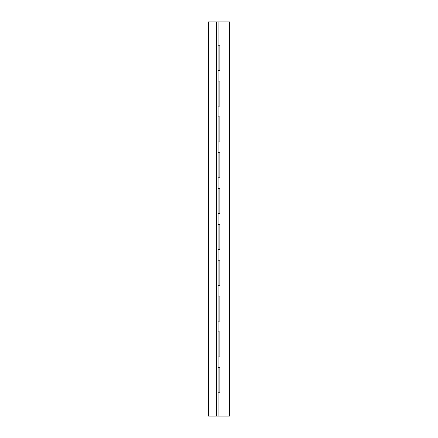 <?xml version="1.0" encoding="UTF-8"?>
<svg xmlns="http://www.w3.org/2000/svg" width="438" height="438" viewBox="0 0 438 438"><rect width="100%" height="100%" fill="white"/><g stroke="black" fill="none" stroke-linecap="round" stroke-linejoin="round"><path stroke-width="0.66" d="M218.069 21.9L229.534 21.9L229.534 416.1L218.069 416.1L218.069 392.804L219.86 392.804L219.86 367.723L218.069 367.723L218.069 356.97L219.86 356.97L219.86 331.884L218.069 331.884L218.069 321.136L219.86 321.136L219.86 296.05L218.069 296.05L218.069 285.297L219.86 285.297L219.86 260.21L218.069 260.21L218.069 249.463L219.86 249.463L219.86 224.376L218.069 224.376L218.069 213.624L219.86 213.624L219.86 188.537L218.069 188.537L218.069 177.79L219.86 177.79L219.86 152.703L218.069 152.703L218.069 141.95L219.86 141.95L219.86 116.864L218.069 116.864L218.069 106.116L219.86 106.116L219.86 81.03L218.069 81.03L218.069 70.277L219.86 70.277L219.86 45.196L218.069 45.196L218.069 21.9L208.466 21.9L208.466 416.1L218.069 416.1M216.525 416.1L216.525 21.9M218.069 392.804L218.069 367.723M218.069 356.97L218.069 331.884M218.069 321.136L218.069 296.05M218.069 285.297L218.069 260.21M218.069 249.463L218.069 224.376M218.069 213.624L218.069 188.537M218.069 177.79L218.069 152.703M218.069 141.95L218.069 116.864M218.069 106.116L218.069 81.03M218.069 70.277L218.069 45.196"/></g></svg>
